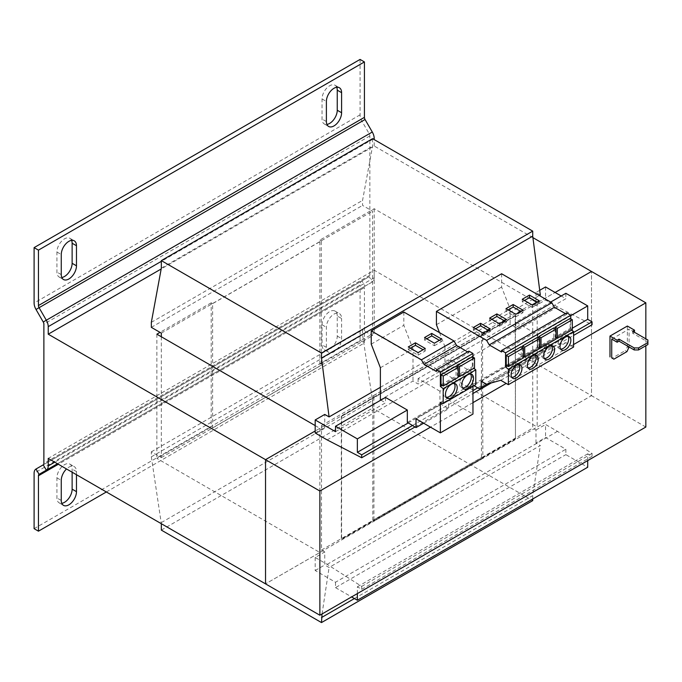 <?xml version="1.0" encoding="UTF-8"?>
<svg xmlns="http://www.w3.org/2000/svg" width="682" height="682" viewBox="0 0 682 682"><rect width="100%" height="100%" fill="white"/><g stroke="black" fill="none" stroke-linecap="round" stroke-linejoin="round"><path stroke-width="0.51" stroke-dasharray="3.41 2.56" d="M470.554 374.051A8.295 4.791 120 0 0 469.617 373.173A8.295 4.791 120 0 0 465.465 373.591A8.295 4.791 120 0 0 460.043 380.897A8.295 4.791 120 0 0 461.313 387.547A8.295 4.791 120 0 0 462.549 387.922M454.255 383.463A8.295 4.791 120 0 0 453.317 382.585A8.295 4.791 120 0 0 449.165 382.994A8.295 4.791 120 0 0 443.743 390.309A8.295 4.791 120 0 0 445.014 396.958A8.295 4.791 120 0 0 446.25 397.333M568.029 336.345A7.681 4.433 120 0 0 567.1 335.442A7.681 4.433 120 0 0 563.255 335.825A7.681 4.433 120 0 0 558.234 342.594A7.681 4.433 120 0 0 559.411 348.749A7.681 4.433 120 0 0 560.655 349.107M551.729 345.748A7.681 4.433 120 0 0 550.8 344.853A7.681 4.433 120 0 0 546.955 345.237A7.681 4.433 120 0 0 541.934 352.006A7.681 4.433 120 0 0 543.111 358.161A7.681 4.433 120 0 0 544.355 358.519M535.43 355.16A7.681 4.433 120 0 0 534.5 354.265A7.681 4.433 120 0 0 530.656 354.64A7.681 4.433 120 0 0 525.643 361.417A7.681 4.433 120 0 0 526.819 367.572A7.681 4.433 120 0 0 528.064 367.922M519.13 364.572A7.681 4.433 120 0 0 518.201 363.668A7.681 4.433 120 0 0 514.356 364.052A7.681 4.433 120 0 0 509.343 370.82A7.681 4.433 120 0 0 510.52 376.976A7.681 4.433 120 0 0 511.764 377.334M458.457 376.004L472.958 367.632L472.958 357.095M442.166 385.407L458.21 376.14M456.036 366.14L456.036 376.106L458.21 377.359M441.041 384.767L456.036 376.106M472.336 356.737L472.336 366.694L474.51 367.948M457.341 366.899L457.341 375.356L472.336 366.694M407.333 422.397L439.933 403.582L439.933 391.212L472.524 372.398L472.524 384.767L537.723 347.129L537.723 334.76L515.882 322.151L550.655 302.075M537.723 334.76L570.749 315.689M515.882 322.151L515.882 327.539L565.864 298.69L561.192 295.988M565.864 293.294L565.864 298.69M408.237 422.942L572.3 328.221M515.882 327.539L510.119 324.214L444.928 361.861L450.691 365.185L418.092 384L412.985 381.05L380.385 399.874M540.314 294.974L535.984 292.476L539.709 290.319M380.385 387.308L539.334 295.545M335.51 431.68L385.492 402.823L380.82 400.121M472.524 372.398L450.691 359.789L450.691 365.185M439.933 391.212L418.092 378.604L450.691 359.789M418.092 378.604L418.092 384M357.351 593.596L357.351 586.818L361.699 589.325L361.699 586.401L327.147 564.355L315.195 557.458L324.751 551.934L324.751 564.986L329.082 567.484L540.314 445.534L535.984 443.036L545.54 437.512L565.864 449.242L565.864 454.638L587.705 467.247M324.751 551.934L321.495 550.059L321.495 425.594L324.751 427.478L324.751 414.426M161.336 336.763L161.336 457.588L151.336 451.816L151.336 456.838L161.336 523.708M322.04 613.979L329.082 567.484M535.984 443.036L535.984 429.984L532.719 428.108L532.719 303.643L535.984 305.527L545.54 300.003L557.492 306.909L592.053 324.76M532.719 498.994L532.719 495.601L540.314 445.534M372.56 138.659L372.56 146.187L362.568 200.389L362.568 205.401L372.56 211.173L372.56 335.638L362.568 329.866L362.568 334.888L372.56 400.632L372.56 408.16L532.719 500.622M535.984 292.476L535.984 305.527M161.336 333.123L372.56 211.173M151.336 327.351L362.568 205.401M315.195 425.594L319.867 428.287L315.195 430.99L555.105 292.476L537.177 302.825L374.196 208.726L319.867 240.098L319.867 364.307L321.282 365.117L321.282 240.908L212.622 303.643L212.622 427.853L211.207 427.034L156.877 458.406L319.867 552.505L265.537 583.869L591.507 395.671L374.196 270.208L48.226 458.406M321.282 365.117L212.622 427.853M161.336 457.588L372.56 335.638M151.336 451.816L362.568 329.866M151.336 456.838L362.568 334.888M161.336 522.582L372.56 400.632M161.336 530.11L372.56 408.16M354.418 598.549L532.719 495.601M315.195 557.458L315.195 570.51L335.51 582.24L565.864 449.242M315.195 570.51L324.751 564.986M335.51 582.24L335.51 587.628L565.864 454.638M335.51 587.628L351.597 596.921M587.705 460.606L587.705 453.828L592.053 456.335L592.053 453.402L557.492 431.365L545.54 424.468L545.54 437.512M357.351 586.818L587.705 453.828M361.699 589.325L592.053 456.335M361.699 586.401L592.053 453.402M327.147 564.355L557.492 431.365M535.984 429.984L545.54 424.468M321.495 550.059L532.719 428.108M372.781 520.323L372.781 396.106L481.441 333.379L481.441 457.588L482.847 458.406L374.196 521.133L372.781 520.323L481.441 457.588M321.495 425.594L532.719 303.643M327.147 439.899L557.492 306.909M315.195 432.993L324.751 427.478M414.997 426.983L472.958 393.514M491.304 382.926L573.579 335.425M412.508 425.491L472.958 390.59M477.698 387.853L573.579 332.501M385.492 397.427L385.492 402.823M161.336 268.137L372.56 146.187M151.336 322.339L362.568 200.389M545.54 286.952L545.54 300.003M647.9 340.028L647.9 342.032L632.691 333.251L634.431 332.253M632.691 333.251L632.691 331.247M647.9 342.032L647.9 344.546M611.72 339.09L629.102 329.048L629.102 346.993M634.533 332.185L629.102 329.048M613.894 359.158L612.155 358.161L625.189 350.633L626.928 351.631M629.102 347.871L627.363 346.865L625.189 350.633M627.363 326.039L627.363 346.865M645.837 338.835L645.837 345.74M573.579 344.546L506.214 383.437M472.958 402.636L430.478 427.162M645.837 427.043L591.507 395.671L591.507 271.462L591.507 395.671L537.177 427.034L374.196 332.944L319.867 364.307M515.447 438.961L515.447 316.005L341.597 416.37L341.597 539.326L515.447 438.961L515.166 315.843L482.566 334.657L482.847 458.406M341.315 416.208L341.315 539.164L373.915 520.349L373.915 397.393L341.597 416.37M482.847 457.775L373.915 520.349M482.566 457.613L515.166 438.799M373.915 397.393L482.566 334.657M374.196 397.555L374.196 396.924L482.847 334.189L482.847 334.819M374.196 520.511L374.196 521.133M374.196 396.924L372.781 396.106M481.441 333.379L482.847 334.189M212.622 303.643L211.207 302.825L211.207 427.034M319.867 240.098L321.282 240.908M532.915 237.634L374.196 145.999L161.182 268.981M211.207 302.825L160.031 332.373M156.877 334.189L156.877 458.406M319.867 428.287L319.867 552.505M374.196 208.726L374.196 332.944M537.177 302.825L537.177 427.034M360.07 59.428L360.07 114.849A9.216 5.32 -120 0 0 361.98 121.268L369.209 133.8A3.069 1.773 60 0 1 369.849 135.94L369.849 275.247A3.069 1.773 60 0 1 369.209 276.653L361.98 280.831L365.049 286.15L372.287 281.973A9.216 5.32 60 0 0 374.196 277.753L374.196 270.208M374.196 145.999L374.196 139.597M369.209 276.653L43.239 464.851L369.209 276.653L372.287 281.973L57.459 463.734L365.049 286.15A3.069 1.773 -120 0 0 364.418 287.557L58.362 464.254M361.98 280.831L36.01 469.02L361.98 280.831A9.216 5.32 -120 0 0 360.07 285.05L34.1 473.248M106.358 491.969L364.418 342.978L364.418 287.557M34.1 528.661L360.07 340.471L364.418 342.978M72.13 472.208L72.13 469.071A10.759 6.206 120 0 0 69.905 464.144A10.759 6.206 120 0 0 61.61 467.025A10.759 6.206 120 0 0 56.921 477.852L56.921 497.928A10.759 6.206 120 0 0 59.146 502.847A10.759 6.206 120 0 0 61.781 503.307M337.249 316.005A10.759 6.206 120 0 0 335.024 311.077A10.759 6.206 120 0 0 326.738 313.959A10.759 6.206 120 0 0 322.04 324.785L322.04 344.862A10.759 6.206 120 0 0 324.265 349.781A10.759 6.206 120 0 0 332.552 346.899A10.759 6.206 120 0 0 337.249 336.081L337.249 316.005L341.597 318.511A10.759 6.206 120 0 0 339.372 313.592A10.759 6.206 120 0 0 331.077 316.474A10.759 6.206 120 0 0 326.388 327.292L326.388 347.368A10.759 6.206 120 0 0 328.613 352.296A10.759 6.206 120 0 0 336.899 349.414A10.759 6.206 120 0 0 341.597 338.587L341.597 318.511M360.07 340.471L360.07 285.05M76.478 474.715L76.478 471.577A10.759 6.206 120 0 0 74.244 466.65A10.759 6.206 120 0 0 66.521 468.969M71.619 240.354A10.759 6.206 120 0 0 69.905 238.308A10.759 6.206 120 0 0 61.61 241.189A10.759 6.206 120 0 0 56.921 252.016L56.921 272.084A10.759 6.206 120 0 0 59.146 277.011A10.759 6.206 120 0 0 61.781 277.472M336.738 87.287A10.759 6.206 120 0 0 335.024 85.241A10.759 6.206 120 0 0 326.738 88.123A10.759 6.206 120 0 0 322.04 98.95L322.04 119.018A10.759 6.206 120 0 0 324.265 123.945A10.759 6.206 120 0 0 326.9 124.405M439.933 403.582L448.62 408.774L448.62 400.002L472.958 414.051M423.624 423.207L448.62 408.774M380.385 367.743L412.985 348.92L412.985 381.05M403.829 312.024L403.829 325.323L412.985 348.92M468.943 351.136L468.943 352.637L467.647 351.886M473.854 368.331L472.958 367.632M472.958 386.353L472.958 383.659L475.789 384.716M371.23 344.137L403.829 325.323M416.029 418.816L448.62 400.002M440.367 402.482L472.958 383.659M436.344 371.451L468.943 352.637M537.723 347.129L544.279 351.042L546.41 349.815L546.41 343.54L551.729 346.609L565.975 342.662L573.579 347.053M479.079 388.689L544.279 351.042M472.524 384.767L474.084 385.697M439.489 332.611L444.928 346.627L510.119 308.989L510.119 324.214M501.62 273.763L501.62 287.062L510.119 308.989M566.725 312.868L566.725 314.359L565.429 313.618M571.644 330.062L570.749 329.363L570.749 318.826M444.928 346.627L444.928 361.861M570.126 318.468L570.126 328.434L572.3 329.687M555.131 328.63L555.131 337.087L570.126 328.434M523.657 356.55L539.701 347.291M539.956 347.147L556.001 337.88M556.248 337.735L570.749 329.363M553.827 327.88L553.827 337.837L556.001 339.09M538.831 338.042L538.831 346.499L553.827 337.837M501.526 352.006L566.725 314.359M436.42 324.7L501.62 287.062M486.991 384.119L546.41 349.815M481.219 381.178L546.41 343.54M486.53 384.247L551.729 346.609M500.776 380.3L565.975 342.662M521.236 346.695L521.236 356.66L523.409 357.914M506.24 365.313L521.236 356.66M507.357 365.961L523.409 356.695M537.527 337.292L537.527 347.249L539.701 348.502M522.54 347.453L522.54 355.91L537.527 347.249M522.54 355.91L523.409 356.405M555.131 337.087L556.001 337.59M538.831 346.499L539.701 347.002M457.341 375.356L458.21 375.859M491.867 319.321L489.693 320.583L499.471 326.226L499.471 323.72M489.693 320.583L489.693 318.068M499.471 326.226L506.641 322.083L506.641 319.577M506.641 322.083L504.475 320.83M475.567 328.733L473.393 329.986L483.171 335.638L483.171 333.123M473.393 329.986L473.393 327.479M483.171 335.638L490.349 331.495L490.349 328.988M490.349 331.495L488.176 330.241M524.467 300.506L522.293 301.759L532.071 307.403L532.071 304.897M522.293 301.759L522.293 299.253M532.071 307.403L539.24 303.268L539.24 300.753M539.24 303.268L537.066 302.007M508.167 309.918L505.993 311.171L515.771 316.815L515.771 314.308M505.993 311.171L505.993 308.656M515.771 316.815L522.941 312.671L522.941 310.165M522.941 312.671L520.767 311.418M410.436 348.204L408.262 349.457L408.262 346.95M408.262 349.457L418.083 355.134L418.083 352.62M418.083 355.134L425.253 350.991L423.079 349.738M425.253 350.991L425.253 348.485M426.727 338.792L424.562 340.054L434.383 345.723L434.383 343.208M424.562 340.054L424.562 337.539M434.383 345.723L441.552 341.58L441.552 339.073M441.552 341.58L439.378 340.327M374.196 277.753L54.765 462.174M373.199 139.026L161.336 261.342M369.849 135.94L43.878 324.138M369.849 275.247L43.878 463.445M365.049 286.15L372.287 281.973M43.239 321.998L372.287 132.027M365.049 119.495L36.01 309.466M360.07 114.849L34.1 303.038M322.04 98.95L326.388 101.456M326.388 121.532L322.04 119.018M56.921 252.016L61.261 254.522M61.261 274.599L56.921 272.084M322.04 324.785L326.388 327.292M326.388 347.368L322.04 344.862M337.249 336.081L341.597 338.587M56.921 477.852L61.261 480.358M61.261 500.435L56.921 497.928M76.478 471.577L72.13 469.071M469.617 373.173L471.791 374.435M453.317 382.585L455.491 383.838M567.1 335.442L569.265 336.695M550.8 344.853L552.974 346.106M534.5 354.265L536.674 355.518M518.201 363.668L520.375 364.93M510.52 376.976L512.693 378.237M526.819 367.572L528.993 368.826M543.111 358.161L545.285 359.414M559.411 348.749L561.584 350.002M445.014 396.958L447.187 398.211M461.313 387.547L463.487 388.8M324.265 123.945L328.613 126.451M335.024 85.241L339.372 87.748M59.146 277.011L63.494 279.518M69.905 238.308L74.244 240.814M324.265 349.781L328.613 352.296M335.024 311.077L339.372 313.592M59.146 502.847L63.494 505.362M69.905 464.144L74.244 466.65"/><path stroke-width="1.02" d="M467.639 388.39A8.295 4.791 120 0 0 473.061 381.085A8.295 4.791 120 0 0 471.791 374.435A8.295 4.791 120 0 0 467.639 374.844A8.295 4.791 120 0 0 462.217 382.15A8.295 4.791 120 0 0 463.487 388.8A8.295 4.791 120 0 0 467.639 388.39M462.549 387.922A8.295 4.791 120 0 0 465.465 387.137A8.295 4.791 120 0 0 470.554 374.051M451.339 397.802A8.295 4.791 120 0 0 456.761 390.488A8.295 4.791 120 0 0 455.491 383.838A8.295 4.791 120 0 0 451.339 384.256A8.295 4.791 120 0 0 445.917 391.562A8.295 4.791 120 0 0 447.187 398.211A8.295 4.791 120 0 0 451.339 397.802M446.25 397.333A8.295 4.791 120 0 0 449.165 396.549A8.295 4.791 120 0 0 454.255 383.463M565.429 349.627A7.681 4.433 120 0 0 570.45 342.85A7.681 4.433 120 0 0 569.265 336.695A7.681 4.433 120 0 0 565.429 337.079A7.681 4.433 120 0 0 560.408 343.847A7.681 4.433 120 0 0 561.584 350.002A7.681 4.433 120 0 0 565.429 349.627M560.655 349.107A7.681 4.433 120 0 0 563.255 348.366A7.681 4.433 120 0 0 568.029 336.345M549.129 359.03A7.681 4.433 120 0 0 554.151 352.262A7.681 4.433 120 0 0 552.974 346.106A7.681 4.433 120 0 0 549.129 346.49A7.681 4.433 120 0 0 544.108 353.259A7.681 4.433 120 0 0 545.285 359.414A7.681 4.433 120 0 0 549.129 359.03M544.355 358.519A7.681 4.433 120 0 0 546.955 357.777A7.681 4.433 120 0 0 551.729 345.748M532.83 368.442A7.681 4.433 120 0 0 537.851 361.673A7.681 4.433 120 0 0 536.674 355.518A7.681 4.433 120 0 0 532.83 355.893A7.681 4.433 120 0 0 527.808 362.671A7.681 4.433 120 0 0 528.993 368.826A7.681 4.433 120 0 0 532.83 368.442M528.064 367.922A7.681 4.433 120 0 0 530.656 367.189A7.681 4.433 120 0 0 535.43 355.16M516.53 377.854A7.681 4.433 120 0 0 521.551 371.085A7.681 4.433 120 0 0 520.375 364.93A7.681 4.433 120 0 0 516.53 365.305A7.681 4.433 120 0 0 511.517 372.074A7.681 4.433 120 0 0 512.693 378.237A7.681 4.433 120 0 0 516.53 377.854M511.764 377.334A7.681 4.433 120 0 0 514.356 376.6A7.681 4.433 120 0 0 519.13 364.572M472.958 357.095L472.958 353.464L468.943 351.136L436.344 369.959L436.344 371.451L424.034 364.35L421.425 359.815L371.23 330.838L371.23 344.137L380.385 367.743L380.385 399.874L380.82 400.121M357.351 438.893L335.51 426.284L335.51 431.68L315.195 419.95L315.195 432.993L327.147 439.899L361.699 457.75L361.699 454.826L357.351 452.319L357.351 438.893L407.333 410.035L407.333 422.397L416.029 427.588L416.029 418.816L440.367 432.874L440.367 402.482L443.189 403.539L443.189 388.655L440.367 386.447L440.367 372.278L472.958 353.464M440.367 386.447L442.166 385.407M458.21 367.402L456.036 366.14L441.041 374.802L441.041 384.767L443.215 386.021L443.215 376.055L458.21 367.402L458.21 377.359L443.215 386.021M474.51 357.99L474.51 367.948L459.515 376.609L459.515 366.643L474.51 357.99L472.336 356.737L457.341 365.39L457.341 366.899M570.749 315.689L587.705 305.903L565.864 293.294L550.655 302.075M357.351 452.319L408.237 422.942M572.3 328.221L587.705 319.321L587.705 305.903M561.192 295.988L545.54 286.952L539.709 290.319M315.195 419.95L324.751 414.426L329.082 416.924L380.385 387.308M539.334 295.545L540.314 294.974L532.719 236.143L532.719 231.121L372.56 138.659L161.336 260.609L161.336 268.137L151.336 322.339L151.336 327.351L161.336 333.123L161.336 336.763M329.082 416.924L321.495 358.093L321.495 353.071L161.336 260.609M161.336 523.708L161.336 530.11L321.495 622.572L322.04 613.979M321.495 622.572L532.719 500.622L532.719 498.994M321.495 617.56L354.418 598.549M351.597 596.921L357.351 600.245L587.705 467.247L587.705 460.606M357.351 600.245L357.351 593.596M361.699 457.75L414.997 426.983M472.958 393.514L491.304 382.926M573.579 335.425L592.053 324.76L592.053 321.836L587.705 319.321M361.699 454.826L412.508 425.491M472.958 390.59L477.698 387.853M573.579 332.501L592.053 321.836M407.333 410.035L385.492 397.427L335.51 426.284M321.495 358.093L532.719 236.143M321.495 353.071L532.719 231.121M634.431 332.253L634.533 330.182L632.691 331.247L647.9 340.028L647.9 344.546L638.557 349.943L634.209 349.943L634.209 347.931L638.557 347.931L647.9 342.535M638.557 347.931L638.557 349.943M634.209 349.943L619 341.153L619 339.15L634.209 347.931M619 341.153L617.15 342.228L617.15 340.216L619 339.15M617.15 342.228L611.72 339.09L611.72 357.905L613.894 359.158L626.928 351.631L629.102 346.993M612.155 358.161L611.72 357.905M634.533 330.182L627.363 326.039L609.981 336.073L609.981 356.908M617.15 340.216L609.981 336.073M645.837 345.74L645.837 427.043L319.867 615.232L265.537 583.869L265.537 459.659L315.195 430.99L265.537 459.659L265.537 583.869L48.226 458.406L48.226 465.951A9.216 5.32 -120 0 1 46.316 470.171L39.079 474.348L36.01 469.02L43.239 464.851A3.069 1.773 -120 0 0 43.878 463.445L43.878 324.138A3.069 1.773 -120 0 0 43.239 321.998L36.01 309.466A9.216 5.32 60 0 1 34.1 303.038L34.1 247.626L38.448 250.132L38.448 305.553A3.069 1.773 60 0 0 39.079 307.693L46.316 320.225L43.239 321.998M573.579 344.546L645.837 302.825L645.837 338.835M506.214 383.437L472.958 402.636M430.478 427.162L319.867 491.023L319.867 615.232M645.837 302.825L591.507 271.462L555.105 292.476L591.507 271.462L532.915 237.634M319.867 491.023L48.226 334.189L161.182 268.981M160.031 332.373L156.877 334.189L315.195 425.594M161.336 261.342L48.226 326.644L48.226 334.189M374.196 139.597L374.196 138.455L373.199 139.026M58.362 464.254L38.448 475.755A3.069 1.773 60 0 1 39.079 474.348L57.459 463.734L46.316 470.171L43.239 464.851M38.448 475.755L38.448 531.176L34.1 528.661L34.1 473.248A9.216 5.32 60 0 1 36.01 469.02M38.448 531.176L106.358 491.969M61.781 503.307A10.759 6.206 120 0 0 72.13 489.147L72.13 472.208M72.13 489.147L76.478 491.654A10.759 6.206 120 0 1 71.781 502.481A10.759 6.206 120 0 1 63.494 505.362A10.759 6.206 120 0 1 61.261 500.435L61.261 480.358A10.759 6.206 120 0 1 66.521 468.969M76.478 491.654L76.478 474.715M34.1 247.626L360.07 59.428L364.418 61.934L364.418 117.355A3.069 1.773 -120 0 0 365.049 119.495L372.287 132.027A9.216 5.32 60 0 1 374.196 138.455M48.226 326.644A9.216 5.32 -120 0 0 46.316 320.225L372.287 132.027M364.418 61.934L38.448 250.132M61.781 277.472A10.759 6.206 120 0 0 72.13 263.303L72.13 243.227A10.759 6.206 120 0 0 71.619 240.354M326.9 124.405A10.759 6.206 120 0 0 337.249 110.237L337.249 90.16A10.759 6.206 120 0 0 336.738 87.287M72.13 263.303L76.478 265.818A10.759 6.206 120 0 1 71.781 276.636A10.759 6.206 120 0 1 63.494 279.518A10.759 6.206 120 0 1 61.261 274.599L61.261 254.522A10.759 6.206 120 0 1 65.958 243.696A10.759 6.206 120 0 1 74.244 240.814A10.759 6.206 120 0 1 76.478 245.742L72.13 243.227M76.478 265.818L76.478 245.742M337.249 110.237L341.597 112.752A10.759 6.206 120 0 1 336.899 123.57A10.759 6.206 120 0 1 328.613 126.451A10.759 6.206 120 0 1 326.388 121.532L326.388 101.456A10.759 6.206 120 0 1 331.077 90.629A10.759 6.206 120 0 1 339.372 87.748A10.759 6.206 120 0 1 341.597 92.675L337.249 90.16M341.597 112.752L341.597 92.675M416.029 427.588L423.624 423.207M440.367 372.278L436.344 369.959M467.647 351.886L456.633 345.527L454.016 341L403.829 312.024L371.23 330.838M443.189 403.539L475.789 384.716L475.789 369.832L473.854 368.331M440.367 432.874L472.958 414.051L472.958 386.353M434.383 343.208L441.552 339.073L431.732 333.404L424.562 337.539L434.383 343.208M408.262 346.95L418.083 352.62L425.253 348.485L415.432 342.807L408.262 346.95M421.425 359.815L454.016 341M443.189 388.655L475.789 369.832M424.034 364.35L456.633 345.527M441.041 374.802L443.215 376.055M474.084 385.697L479.079 388.689L481.219 387.453L481.219 381.178L486.53 384.247L500.776 380.3L508.38 384.691L508.38 369.209L505.558 367.001L505.558 352.833L501.526 350.505L501.526 352.006L489.233 344.904L486.624 340.386L436.42 311.401L436.42 324.7L439.489 332.611M565.429 313.618L554.423 307.267L551.815 302.748L501.62 273.763L436.42 311.401M570.749 318.826L570.749 315.195L566.725 312.868L501.526 350.505M508.38 384.691L573.579 347.053L573.579 331.571L571.644 330.062M572.3 319.722L572.3 329.687L557.305 338.34L557.305 328.383L572.3 319.722L570.126 318.468L555.131 327.121L555.131 328.63M505.558 352.833L570.749 315.195M556.001 329.133L556.001 339.09L541.005 347.752L541.005 337.786L556.001 329.133L553.827 327.88L538.831 336.533L538.831 338.042M508.38 369.209L573.579 331.571M489.233 344.904L554.423 307.267M486.624 340.386L551.815 302.748M515.771 314.308L522.941 310.165L513.162 304.522L505.993 308.656L515.771 314.308M532.071 304.897L539.24 300.753L529.462 295.11L522.293 299.253L532.071 304.897M523.409 347.956L521.236 346.695L506.24 355.356L506.24 365.313L508.414 366.575L508.414 356.609L523.409 347.956L523.409 357.914L508.414 366.575M505.558 367.001L507.357 365.961M539.701 338.545L539.701 348.502L524.705 357.163L524.705 347.198L539.701 338.545L537.527 337.292L522.54 345.945L522.54 347.453M483.171 333.123L490.349 328.988L480.571 323.336L473.393 327.479L483.171 333.123M499.471 323.72L506.641 319.577L496.863 313.933L489.693 318.068L499.471 323.72M481.219 387.453L486.991 384.119M506.24 355.356L508.414 356.609M522.54 345.945L524.705 347.198M523.409 356.405L524.705 357.163M555.131 327.121L557.305 328.383M556.001 337.59L557.305 338.34M538.831 336.533L541.005 337.786M539.701 347.002L541.005 347.752M457.341 365.39L459.515 366.643M458.21 375.859L459.515 376.609M504.475 320.83L496.863 316.439L491.867 319.321M496.863 316.439L496.863 313.933M488.176 330.241L480.571 325.851L475.567 328.733M480.571 325.851L480.571 323.336M537.066 302.007L529.462 297.616L524.467 300.506M529.462 297.616L529.462 295.11M520.767 311.418L513.162 307.028L508.167 309.918M513.162 307.028L513.162 304.522M423.079 349.738L415.432 345.322L410.436 348.204M415.432 345.322L415.432 342.807M439.378 340.327L431.732 335.911L426.727 338.792M431.732 335.911L431.732 333.404M54.765 462.174L48.226 465.951M46.316 470.171L39.079 474.348M365.049 119.495L36.01 309.466M364.418 117.355L38.448 305.553"/></g></svg>
